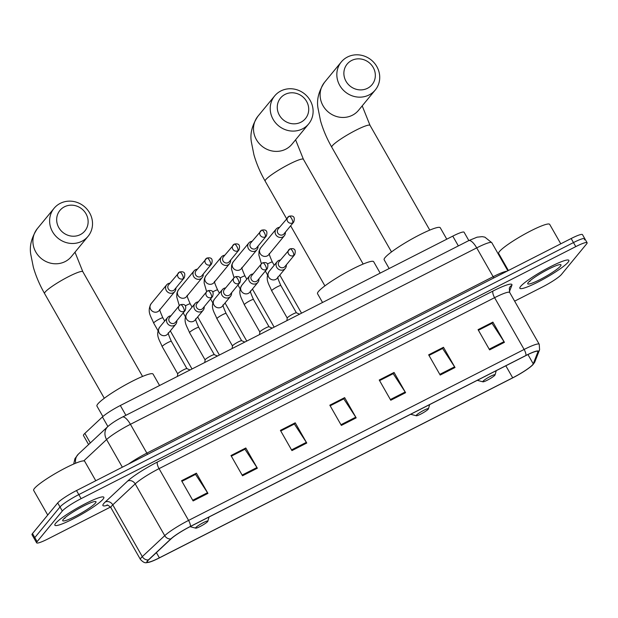 <?xml version="1.0" encoding="UTF-8"?>
<svg xmlns="http://www.w3.org/2000/svg" width="618" height="618" viewBox="0 0 618 618"><rect width="100%" height="100%" fill="white"/><g stroke="black" fill="none" stroke-linecap="round" stroke-linejoin="round"><path stroke-width="0.93" d="M88.598 444.551L83.453 435.52A17.621 2.364 -29.7 0 1 84.851 433.388L102.433 416.941A17.621 2.364 -29.7 0 1 120.325 405.508L452.77 236.13A17.621 2.364 -29.7 0 1 464.095 232.237L468.846 240.572M584.311 239.854A17.621 2.364 150.3 0 0 584.79 238.679L582.488 234.631A17.621 2.364 150.3 0 0 571.163 238.525L76.508 490.553A17.621 2.364 150.3 0 0 57.706 502.936L32.491 533.55A17.621 2.364 150.3 0 0 32.012 534.732L34.322 538.772A17.621 2.364 150.3 0 1 34.801 537.598A17.621 2.364 150.3 0 0 34.322 538.772L36.624 542.82A17.621 2.364 150.3 0 0 47.949 538.927L110.491 507.061M584.79 238.679A17.621 2.364 150.3 0 0 573.465 242.573L78.818 494.593A17.621 2.364 150.3 0 0 60.008 506.984L34.801 537.598L60.008 506.984A17.621 2.364 150.3 0 1 78.818 494.593L573.465 242.573A17.621 2.364 150.3 0 1 584.79 238.679L587.1 242.719A17.621 2.364 150.3 0 0 575.775 246.621L81.12 498.641A17.621 2.364 150.3 0 0 62.318 511.024L37.111 541.646A17.621 2.364 150.3 0 0 36.624 542.82M568.081 262.225A28.189 3.778 150.3 0 0 568.854 260.348A28.189 3.778 150.3 0 0 546.644 268.722A28.189 3.778 150.3 0 0 520.642 286.397A28.189 3.778 150.3 0 0 519.877 288.282A28.189 3.778 150.3 0 0 542.086 279.9A28.189 3.778 150.3 0 0 568.081 262.225A28.189 3.778 150.3 0 0 568.854 260.348A28.189 3.778 150.3 0 0 546.644 268.722A28.189 3.778 150.3 0 0 520.642 286.397A28.189 3.778 150.3 0 0 519.877 288.282A28.189 3.778 150.3 0 0 542.086 279.9A28.189 3.778 150.3 0 0 568.081 262.225M103.082 499.143A28.189 3.778 150.3 0 0 103.847 497.258A28.189 3.778 150.3 0 0 81.646 505.64A28.189 3.778 150.3 0 0 55.643 523.315A28.189 3.778 150.3 0 0 54.871 525.2A28.189 3.778 150.3 0 0 77.08 516.818A28.189 3.778 150.3 0 0 103.082 499.143A28.189 3.778 150.3 0 0 103.847 497.258A28.189 3.778 150.3 0 0 81.646 505.64A28.189 3.778 150.3 0 0 55.643 523.315A28.189 3.778 150.3 0 0 54.871 525.2A28.189 3.778 150.3 0 0 77.08 516.818A28.189 3.778 150.3 0 0 103.082 499.143M532.755 364.605A18.795 2.518 -29.7 0 1 512.693 377.814L159.367 557.83A18.795 2.518 -29.7 0 1 147.293 561.986A18.795 2.518 -29.7 0 1 148.783 559.715L171.201 538.749A18.795 2.518 -29.7 0 1 190.282 526.559L525.833 355.597A18.795 2.518 -29.7 0 1 537.915 351.441A18.795 2.518 -29.7 0 1 537.899 351.92L533.249 363.832A18.795 2.518 -29.7 0 1 532.755 364.605M533.149 364.404A19.266 2.58 150.3 0 0 533.658 363.608L538.301 351.704A19.266 2.58 150.3 0 0 525.941 355.466L190.39 526.428A19.266 2.58 150.3 0 0 170.831 538.927L148.413 559.893A19.266 2.58 150.3 0 0 149.378 562.171A19.266 2.58 150.3 0 0 159.266 557.961L512.585 377.946A19.266 2.58 150.3 0 0 532.361 365.246A19.266 2.58 150.3 0 0 533.149 364.404M514.639 301.151L542.604 286.899A17.621 2.364 150.3 0 0 561.407 274.516L586.621 243.901A17.621 2.364 150.3 0 0 587.1 242.719M242.519 475.767L230.985 455.543L245.809 447.988L257.351 468.212L242.519 475.767M193.11 500.943L181.568 480.719L196.393 473.172L207.934 493.388L193.11 500.943M390.769 400.24L379.236 380.016L394.06 372.461L405.593 392.685L390.769 400.24M440.186 375.056L428.653 354.832L443.477 347.285L455.01 367.509L440.186 375.056M489.603 349.881L478.069 329.657L492.894 322.109L504.427 342.326L489.603 349.881M291.935 450.592L280.402 430.367L295.226 422.812L306.76 443.036L291.935 450.592M341.352 425.416L329.819 405.192L344.643 397.637L356.177 417.861L341.352 425.416M231.317 456.123L244.767 449.301L245.809 447.988M181.901 481.298L195.35 474.477M390.375 399.545L405.176 391.997L393.202 373.674L379.576 380.618L393.009 373.774M428.985 355.42L442.426 348.598L443.477 347.285M489.209 349.185L504.01 341.646L492.036 323.322L478.409 330.259L491.843 323.415M280.734 430.947L294.176 424.126M330.151 405.771L343.593 398.95M344.643 397.637L343.585 398.927M330.159 405.794L343.786 398.849L355.759 417.181A4.697 1.545 63 0 1 356.177 417.861M295.226 422.812L294.168 424.102M280.75 430.97L294.369 424.025L306.343 442.357A4.697 1.545 63 0 1 306.76 443.036M492.894 322.109L491.828 323.392M504.01 341.646A4.697 1.545 63 0 1 504.427 342.326M428.992 355.435L442.619 348.498L454.593 366.822A4.697 1.545 63 0 1 455.01 367.509M394.06 372.461L393.002 373.751M405.176 391.997A4.697 1.545 63 0 1 405.593 392.685M196.393 473.172L195.334 474.454M181.916 481.322L195.543 474.385L207.517 492.708A4.697 1.545 63 0 1 207.934 493.388M231.333 456.146L244.96 449.209L256.933 467.532A4.697 1.545 63 0 1 257.351 468.212M560.781 243.816L549.688 224.373A29.363 3.932 150.3 0 0 526.551 233.102A29.363 3.932 150.3 0 0 499.468 251.511A29.363 3.932 150.3 0 0 498.672 253.473L508.39 270.514M560.472 266.103A19.15 2.565 150.3 0 0 560.673 264.612A19.15 2.565 150.3 0 0 544.782 271.132A19.15 2.565 150.3 0 0 528.259 282.519A19.15 2.565 150.3 0 0 527.718 283.407A19.15 2.565 150.3 0 0 541.692 278.71A19.15 2.565 150.3 0 0 560.472 266.103M529.193 281.538L529.966 281.437L529.556 281.205M529.966 281.437L529.317 281.422M351.673 60.464A16.153 15.095 39.5 0 0 346.018 81.29A16.153 15.095 39.5 0 0 367.532 88.274A16.153 15.095 39.5 0 0 373.195 67.447A16.153 15.095 39.5 0 0 351.673 60.464M369.093 94.94A22.024 20.587 -140.5 0 1 342.171 88.884A22.024 20.587 -140.5 0 1 341.275 61.978A22.024 20.587 -140.5 0 1 347.463 57.018A22.024 20.587 -140.5 0 1 374.384 63.075A22.024 20.587 -140.5 0 1 375.281 89.981A22.024 20.587 -140.5 0 1 369.093 94.94M482.99 381.275A7.045 0.942 150.3 0 0 482.913 381.824A7.045 0.942 150.3 0 0 488.761 379.421A7.045 0.942 150.3 0 0 494.848 375.234A7.045 0.942 150.3 0 0 495.049 374.902A7.045 0.942 150.3 0 0 489.904 376.632A7.045 0.942 150.3 0 0 482.99 381.275M446.783 239.181L440.271 227.764A32.306 4.326 150.3 0 0 414.825 237.366A32.306 4.326 150.3 0 0 385.029 257.621A32.306 4.326 150.3 0 0 384.149 259.776L389.155 268.544M285.06 94.407A16.153 15.095 39.5 0 0 279.406 115.234A16.153 15.095 39.5 0 0 300.92 122.209A16.153 15.095 39.5 0 0 306.582 101.383A16.153 15.095 39.5 0 0 285.06 94.407M302.48 128.876A22.024 20.587 -140.5 0 1 275.558 122.828A22.024 20.587 -140.5 0 1 274.662 95.921A22.024 20.587 -140.5 0 1 280.85 90.962A22.024 20.587 -140.5 0 1 307.772 97.011A22.024 20.587 -140.5 0 1 308.668 123.917A22.024 20.587 -140.5 0 1 302.48 128.876M416.377 415.211A7.045 0.942 150.3 0 0 416.3 415.76A7.045 0.942 150.3 0 0 422.148 413.365A7.045 0.942 150.3 0 0 428.235 409.17A7.045 0.942 150.3 0 0 428.436 408.846A7.045 0.942 150.3 0 0 423.291 410.576A7.045 0.942 150.3 0 0 416.377 415.211M380.17 273.125L373.658 261.7A32.306 4.326 150.3 0 0 348.212 271.31A32.306 4.326 150.3 0 0 318.417 291.557A32.306 4.326 150.3 0 0 317.536 293.712L322.542 302.48M64.473 206.791A16.153 15.095 39.5 0 0 58.81 227.625A16.153 15.095 39.5 0 0 80.332 234.601A16.153 15.095 39.5 0 0 85.987 213.774A16.153 15.095 39.5 0 0 64.473 206.791M81.885 241.267A22.024 20.587 -140.5 0 1 54.963 235.219A22.024 20.587 -140.5 0 1 54.067 208.305A22.024 20.587 -140.5 0 1 60.263 203.353A22.024 20.587 -140.5 0 1 87.184 209.402A22.024 20.587 -140.5 0 1 88.073 236.308A22.024 20.587 -140.5 0 1 81.885 241.267M195.782 527.602A7.045 0.942 150.3 0 0 195.713 528.151A7.045 0.942 150.3 0 0 201.561 525.748A7.045 0.942 150.3 0 0 207.64 521.561A7.045 0.942 150.3 0 0 207.841 521.229A7.045 0.942 150.3 0 0 202.696 522.967A7.045 0.942 150.3 0 0 195.782 527.602M159.575 385.516L153.063 374.091A32.306 4.326 150.3 0 0 127.617 383.693A32.306 4.326 150.3 0 0 97.829 403.948A32.306 4.326 150.3 0 0 96.949 406.103L102.889 416.532M279.46 227.354A5.284 4.944 39.5 0 0 275.79 234.685A5.284 4.944 39.5 0 0 285.354 232.214M292.646 222.913A3.816 1.259 63 0 0 291.634 218.579A3.816 1.259 -117 0 0 289.039 216.23L278.085 229.031A3.816 3.569 39.5 0 0 282.905 234.74A3.816 3.569 39.5 0 0 283.979 233.882L293.72 222.055C295.242 217.204 293.681 215.265 289.039 216.23A3.816 1.259 -117 0 0 288.9 216.339A3.816 3.569 39.5 0 0 287.98 221.862A3.816 3.569 39.5 0 0 293.72 222.055M252.09 241.306A5.284 4.944 39.5 0 0 248.413 248.637A5.284 4.944 39.5 0 0 257.984 246.157M265.269 236.864A3.816 1.259 63 0 0 264.257 232.53A3.816 1.259 -117 0 0 261.661 230.174L250.707 242.974A3.816 3.569 39.5 0 0 255.535 248.691A3.816 3.569 39.5 0 0 256.601 247.833L266.343 236.006C267.864 231.155 266.304 229.208 261.661 230.174A3.816 1.259 -117 0 0 261.522 230.29A3.816 3.569 39.5 0 0 260.603 235.813A3.816 3.569 39.5 0 0 266.343 236.006M224.713 255.257A5.284 4.944 39.5 0 0 221.035 262.588A5.284 4.944 39.5 0 0 230.607 260.108M237.891 250.808A3.816 1.259 63 0 0 236.879 246.474A3.816 1.259 -117 0 0 234.284 244.125L223.337 256.926A3.816 3.569 39.5 0 0 228.158 262.635A3.816 3.569 39.5 0 0 229.232 261.777L238.965 249.95C240.487 245.107 238.927 243.16 234.284 244.125A3.816 1.259 -117 0 0 234.145 244.241A3.816 3.569 39.5 0 0 233.225 249.765A3.816 3.569 39.5 0 0 238.965 249.95M197.335 269.201A5.284 4.944 39.5 0 0 193.658 276.532A5.284 4.944 39.5 0 0 203.229 274.052M210.522 264.759A3.816 1.259 63 0 0 209.51 260.425A3.816 1.259 -117 0 0 206.914 258.069L195.96 270.869A3.816 3.569 39.5 0 0 200.78 276.586A3.816 3.569 39.5 0 0 201.854 275.728L211.588 263.901C213.11 259.05 211.549 257.111 206.914 258.069A3.816 1.259 -117 0 0 206.767 258.185A3.816 3.569 39.5 0 0 205.848 263.708A3.816 3.569 39.5 0 0 211.588 263.901M169.958 283.152A5.284 4.944 39.5 0 0 166.288 290.483A5.284 4.944 39.5 0 0 175.852 288.003M183.144 278.71A3.816 1.259 63 0 0 182.132 274.377A3.816 1.259 -117 0 0 179.537 272.02L168.583 284.821A3.816 3.569 39.5 0 0 173.403 290.537A3.816 3.569 39.5 0 0 174.477 289.672L184.218 277.845C185.74 273.001 184.179 271.055 179.537 272.02A3.816 1.259 -117 0 0 179.39 272.136A3.816 3.569 39.5 0 0 178.478 277.66A3.816 3.569 39.5 0 0 184.218 277.845M296.439 312.863A5.284 0.711 150.3 0 0 296.377 312.808A5.284 0.711 150.3 0 0 292.036 314.562A5.284 0.711 150.3 0 0 287.393 317.745A5.284 0.711 150.3 0 0 287.239 318.023L286.891 320.649M280.425 260.016A5.284 4.944 39.5 0 0 276.748 267.347A5.284 4.944 39.5 0 0 286.319 264.867M293.612 255.574A3.816 1.259 63 0 0 292.6 251.24A3.816 1.259 -117 0 0 290.004 248.884L279.05 261.684A3.816 3.569 39.5 0 0 283.871 267.401A3.816 3.569 39.5 0 0 284.944 266.543L294.678 254.709C296.2 249.865 294.639 247.918 290.004 248.884A3.816 1.259 -117 0 0 289.857 249A3.816 3.569 39.5 0 0 288.938 254.523A3.816 3.569 39.5 0 0 294.678 254.709M269.062 326.806A5.284 0.711 150.3 0 0 269 326.76A5.284 0.711 150.3 0 0 264.666 328.506A5.284 0.711 150.3 0 0 260.024 331.696A5.284 0.711 150.3 0 0 259.861 331.974L259.514 334.593M253.048 273.959A5.284 4.944 39.5 0 0 249.378 281.29A5.284 4.944 39.5 0 0 258.942 278.818M284.319 235.782L268.745 254.701A5.284 4.944 39.5 0 1 260.796 254.438A5.284 4.944 39.5 0 1 260.58 247.98L259.05 251.171L258.865 255.018L261.414 263.809L251.673 275.636A3.816 3.569 39.5 0 0 256.493 281.344A3.816 3.569 39.5 0 0 257.567 280.487L267.308 268.66C268.83 263.809 267.27 261.87 262.627 262.835A3.816 1.259 -117 0 0 262.48 262.951A3.816 3.569 39.5 0 0 261.569 268.475A3.816 3.569 39.5 0 0 267.308 268.66M241.684 340.757A5.284 0.711 150.3 0 0 241.623 340.711A5.284 0.711 150.3 0 0 237.289 342.457A5.284 0.711 150.3 0 0 232.646 345.64A5.284 0.711 150.3 0 0 232.492 345.918L232.136 348.544M225.67 287.911A5.284 4.944 39.5 0 0 222.001 295.242A5.284 4.944 39.5 0 0 231.565 292.762M256.941 249.734L241.368 268.645A5.284 4.944 39.5 0 1 233.419 268.382A5.284 4.944 39.5 0 1 233.202 261.924L231.673 265.122L231.487 268.961L234.037 277.752L224.295 289.579A3.816 3.569 39.5 0 0 229.116 295.296A3.816 3.569 39.5 0 0 230.19 294.438L239.931 282.611C241.453 277.76 239.892 275.821 235.249 276.779A3.816 1.259 -117 0 0 235.11 276.895A3.816 3.569 39.5 0 0 234.191 282.418A3.816 3.569 39.5 0 0 239.931 282.611M214.307 354.701A5.284 0.711 150.3 0 0 214.245 354.655A5.284 0.711 150.3 0 0 209.911 356.401A5.284 0.711 150.3 0 0 205.269 359.591A5.284 0.711 150.3 0 0 205.114 359.869L204.767 362.488M198.293 301.862A5.284 4.944 39.5 0 0 194.624 309.193A5.284 4.944 39.5 0 0 204.187 306.713M229.564 263.677L213.99 282.596A5.284 4.944 39.5 0 1 206.041 282.333A5.284 4.944 39.5 0 1 205.825 275.875L204.303 279.066L204.11 282.913L206.659 291.704L196.918 303.531A3.816 3.569 39.5 0 0 201.738 309.247A3.816 3.569 39.5 0 0 202.812 308.382L212.553 296.555C214.075 291.711 212.515 289.765 207.872 290.73A3.816 1.259 -117 0 0 207.733 290.846A3.816 3.569 39.5 0 0 206.814 296.37A3.816 3.569 39.5 0 0 212.553 296.555M186.93 368.652A5.284 0.711 150.3 0 0 186.868 368.606A5.284 0.711 150.3 0 0 182.534 370.352A5.284 0.711 150.3 0 0 177.891 373.535A5.284 0.711 150.3 0 0 177.737 373.813L177.389 376.439M170.916 315.806A5.284 4.944 39.5 0 0 167.246 323.137A5.284 4.944 39.5 0 0 176.81 320.657M202.186 277.629L186.613 296.547A5.284 4.944 39.5 0 1 178.664 296.285A5.284 4.944 39.5 0 1 178.447 289.827L176.926 293.017L176.733 296.864L179.282 305.647L169.541 317.482A3.816 3.569 39.5 0 0 174.361 323.191A3.816 3.569 39.5 0 0 175.435 322.333L185.176 310.506C186.698 305.655 185.137 303.716 180.495 304.674A3.816 1.259 -117 0 0 180.356 304.79A3.816 3.569 39.5 0 0 179.436 310.313A3.816 3.569 39.5 0 0 185.176 310.506M95.775 480.734L84.681 461.291A29.363 3.932 150.3 0 0 61.553 470.02A29.363 3.932 150.3 0 0 34.469 488.429A29.363 3.932 150.3 0 0 33.666 490.391L47.733 515.049M95.473 503.021A19.15 2.565 150.3 0 0 95.666 501.53A19.15 2.565 150.3 0 0 79.784 508.05A19.15 2.565 150.3 0 0 63.252 519.437A19.15 2.565 150.3 0 0 62.712 520.325A19.15 2.565 150.3 0 0 76.694 515.621A19.15 2.565 150.3 0 0 95.473 503.021M64.187 518.456L64.96 518.355L64.55 518.123M64.96 518.355L64.311 518.34M458.355 245.918L452.77 236.13M125.902 415.296L120.325 405.508M107.887 426.513L102.433 416.941M90.305 442.951L84.851 433.388M75.674 463.199A11.75 10.143 -133.1 0 1 78.37 454.114L107.826 426.575C111.642 423.253 116.516 420.078 122.441 417.065A11.75 3.87 63 0 1 130.429 424.311L146.868 453.125L493.141 276.702A23.492 3.144 -29.7 0 1 507.038 271.202M571.163 238.525L575.775 246.621M32.491 533.55L37.111 541.646M57.706 502.936L62.318 511.024M76.508 490.553L81.12 498.641M122.441 417.065L468.722 240.634L477.096 237.173L482.202 236.64L484.867 237.15L491.804 242.689A23.492 3.144 150.3 0 0 476.71 247.88L493.141 276.702A2.935 0.966 -117 0 0 493.96 277.861M468.722 240.634A11.75 3.87 63 0 1 476.71 247.88L130.429 424.311A23.492 3.144 150.3 0 0 106.574 439.552L122.349 467.2M107.826 426.575A11.75 10.143 -133.1 0 0 106.574 439.552L83.747 460.897M128.498 464.064A23.492 3.144 -29.7 0 1 146.868 453.125A2.935 0.966 -117 0 0 147.679 454.292M512.693 377.814L505.833 365.786M107.632 505.207A29.363 3.932 -29.7 0 1 103.724 503.585A29.363 3.932 -29.7 0 1 105.253 501.994L127.679 481.028A29.363 3.932 -29.7 0 1 157.49 461.978L493.04 291.016A29.363 3.932 -29.7 0 1 511.889 285.277L509.356 291.773M148.413 559.893A5.871 5.068 -133.1 0 1 142.302 556.625L112.777 504.852A23.492 3.144 150.3 0 0 111.549 506.127A23.492 3.144 150.3 0 0 110.908 507.695C108.567 505.439 107.215 504.589 106.86 505.13M532.361 365.246L534.933 361.661A5.871 5.74 -158.7 0 1 533.658 363.608M190.39 526.428A5.871 1.931 -117 0 0 188.575 520.41L524.126 349.456A5.871 1.931 63 0 1 525.941 355.466M170.831 538.927A5.871 5.068 -133.1 0 1 164.728 535.659A23.492 3.144 -29.7 0 1 188.575 520.41L159.05 468.645A23.492 3.144 150.3 0 0 135.195 483.886L112.777 504.852A5.871 5.068 46.9 0 0 105.253 501.994M534.933 361.661L539.584 349.757A5.871 5.74 -158.7 0 1 538.301 351.704M493.04 291.016A5.871 1.931 63 0 0 494.593 297.683L524.126 349.456A23.492 3.144 -29.7 0 1 539.228 344.257L509.695 292.492A23.492 3.144 150.3 0 0 494.593 297.683L159.05 468.645A5.871 1.931 63 0 1 157.49 461.978M149.378 562.171C146.219 562.457 145.13 564.319 140.441 559.46A23.492 3.144 -29.7 0 1 142.302 556.625L164.728 535.659L135.195 483.886A5.871 5.068 46.9 0 0 127.679 481.028M511.889 285.277A5.871 5.74 21.3 0 0 509.302 288.197L509.695 292.492M159.367 557.83L156.385 552.6M533.249 363.832L527.95 354.547M537.899 351.92L537.49 351.209M340.958 424.72L355.759 417.181M439.792 374.369L454.593 366.822M291.541 449.896L306.343 442.357M242.125 475.072L256.933 467.532M192.708 500.248L207.517 492.708M391.511 251.935L331.773 147.2C326.837 138.517 323.09 129.734 320.541 120.865L318.108 108.691C316.401 100.193 318.556 91.387 324.558 82.279A22.024 20.587 39.5 0 0 325.454 109.193A22.024 20.587 39.5 0 0 352.376 115.242A22.024 20.587 39.5 0 0 358.564 110.282L375.281 89.981M331.773 147.2A22.024 2.951 -29.7 0 1 332.368 145.724A22.024 2.951 -29.7 0 1 355.875 130.243A22.024 2.951 -29.7 0 1 370.035 125.369L362.202 105.863M286.59 218.702L265.161 181.136C260.224 172.453 256.478 163.677 253.928 154.801L251.495 142.627C249.788 134.129 251.943 125.33 257.945 116.223A22.024 20.587 39.5 0 0 258.842 143.129A22.024 20.587 39.5 0 0 285.763 149.177A22.024 20.587 39.5 0 0 291.951 144.218L308.668 123.917M265.161 181.136A22.024 2.951 -29.7 0 1 265.755 179.668A22.024 2.951 -29.7 0 1 289.263 164.179A22.024 2.951 -29.7 0 1 303.423 159.313L295.589 139.799M104.303 398.262L44.566 293.527C39.629 284.844 35.89 276.068 33.341 267.192L30.9 255.018C29.2 246.52 31.348 237.721 37.35 228.614A22.024 20.587 39.5 0 0 38.246 255.52A22.024 20.587 39.5 0 0 65.168 261.569A22.024 20.587 39.5 0 0 71.356 256.609L88.073 236.308M44.566 293.527A22.024 2.951 -29.7 0 1 45.168 292.059A22.024 2.951 -29.7 0 1 68.675 276.57A22.024 2.951 -29.7 0 1 82.827 271.704L74.994 252.19M274.199 265.269L272.368 262.055A5.284 0.711 150.3 0 0 269.247 263.083A5.284 0.711 150.3 0 0 267.478 264.033M246.821 279.212L244.991 276.007A5.284 0.711 150.3 0 0 241.87 277.034A5.284 0.711 150.3 0 0 240.101 277.976M219.444 293.164L217.613 289.95A5.284 0.711 150.3 0 0 214.492 290.978A5.284 0.711 150.3 0 0 212.723 291.928M192.067 307.107L190.236 303.901A5.284 0.711 150.3 0 0 187.115 304.929A5.284 0.711 150.3 0 0 185.346 305.871M164.689 321.059L162.858 317.845A5.284 0.711 150.3 0 0 159.738 318.88A5.284 0.711 150.3 0 0 153.82 322.735A5.284 0.711 150.3 0 0 153.681 323.083L157.999 330.669M166.651 284.852L151.078 303.77A5.284 4.944 39.5 0 0 158.023 311.534A5.284 4.944 39.5 0 0 159.235 310.491L174.809 291.572M296.416 312.832L280.866 285.562A5.284 0.711 150.3 0 0 277.745 286.59A5.284 0.711 150.3 0 0 271.827 290.445A5.284 0.711 150.3 0 0 271.681 290.8L287.239 318.069M271.681 290.8C268.9 283.832 264.782 279.622 269.077 271.487A5.284 4.944 39.5 0 0 276.03 279.243A5.284 4.944 39.5 0 0 277.243 278.208L285.277 268.436M261.414 263.809L262.627 262.835A3.816 1.259 -117 0 1 265.222 265.184A3.816 1.259 63 0 1 266.234 269.518M269.039 326.775L253.488 299.506A5.284 0.711 150.3 0 0 250.367 300.533A5.284 0.711 150.3 0 0 244.45 304.396A5.284 0.711 150.3 0 0 244.303 304.744L259.861 332.013M244.303 304.744C241.522 297.776 237.412 293.565 241.7 285.431A5.284 4.944 39.5 0 0 248.652 293.195A5.284 4.944 39.5 0 0 249.865 292.152L257.907 282.387M234.037 277.752L235.249 276.779A3.816 1.259 -117 0 1 237.845 279.135A3.816 1.259 63 0 1 238.857 283.469M241.669 340.727L226.111 313.457A5.284 0.711 150.3 0 0 222.99 314.485A5.284 0.711 150.3 0 0 217.072 318.34A5.284 0.711 150.3 0 0 216.926 318.695L232.484 345.964M216.926 318.695C214.145 311.727 210.035 307.517 214.322 299.382A5.284 4.944 39.5 0 0 221.275 307.138A5.284 4.944 39.5 0 0 222.488 306.103L230.529 296.339M206.659 291.704L207.872 290.73A3.816 1.259 -117 0 1 210.468 293.079A3.816 1.259 63 0 1 211.48 297.412M214.291 354.67L198.733 327.401A5.284 0.711 150.3 0 0 195.612 328.436A5.284 0.711 150.3 0 0 189.695 332.291A5.284 0.711 150.3 0 0 189.548 332.639L205.106 359.908M189.548 332.639C186.767 325.678 182.658 321.46 186.945 313.326A5.284 4.944 39.5 0 0 193.897 321.09A5.284 4.944 39.5 0 0 195.11 320.047L203.152 310.282M179.282 305.655L180.495 304.674A3.816 1.259 -117 0 1 183.09 307.03A3.816 1.259 63 0 1 184.102 311.364M186.914 368.622L171.356 341.352A5.284 0.711 150.3 0 0 168.235 342.38A5.284 0.711 150.3 0 0 162.318 346.234A5.284 0.711 150.3 0 0 162.179 346.59L177.729 373.859M162.179 346.59C159.39 339.622 155.28 335.412 159.575 327.277A5.284 4.944 39.5 0 0 166.52 335.033A5.284 4.944 39.5 0 0 167.733 333.998L175.775 324.234M73.689 464.041L74.925 458.633L78.37 454.114M491.804 242.689L507.834 270.792M539.584 349.757L539.228 344.257M140.441 559.46L110.908 507.695M324.558 82.279L341.275 61.978M482.913 381.824L477.274 380.333M495.049 374.902L496.246 370.669M429.773 230.105L370.035 125.369M257.945 116.223L274.662 95.921M324.898 285.871L290.638 225.802M416.3 415.76L410.661 414.276M428.436 408.846L429.634 404.612M363.16 264.048L303.423 159.313M37.35 228.614L54.067 208.305M195.713 528.151L190.074 526.667M207.841 521.229L209.038 517.003M142.565 376.439L82.827 271.704M272.368 262.055C269.834 256.37 268.838 253.504 269.371 253.457M267.509 274.871L265.331 271.055M260.58 247.98L276.161 229.062M301.53 313.187L279.799 275.095M244.991 276.007C242.457 270.313 241.46 267.447 241.993 267.409M240.132 288.822L237.953 285.006M233.202 261.924L248.784 243.013M274.153 327.138L252.422 289.039M217.613 289.95C215.079 284.265 214.083 281.399 214.616 281.352M212.754 302.774L210.576 298.957M205.825 275.875L221.406 256.957M246.775 341.082L225.052 302.99M190.236 303.901C187.71 298.208 186.706 295.342 187.239 295.304M185.377 316.717L183.198 312.901M178.447 289.827L194.029 270.908M219.405 355.033L197.675 316.934M162.858 317.845C160.332 312.16 159.336 309.294 159.869 309.255M151.078 303.77C146.783 311.905 150.892 316.115 153.681 323.083M192.028 368.977L170.298 330.885M280.866 285.562C278.332 279.869 277.335 277.003 277.868 276.964M269.077 271.487L277.119 261.723M296.377 312.808L299.591 314.176M253.488 299.506C250.954 293.82 249.958 290.954 250.491 290.916M241.7 285.431L249.742 275.667M269 326.76L272.214 328.127M226.111 313.457C223.577 307.764 222.58 304.906 223.113 304.859M214.322 299.382L222.364 289.618M241.623 340.711L244.836 342.071M198.733 327.401C196.207 321.715 195.203 318.849 195.736 318.811M186.945 313.326L194.987 303.562M214.245 354.655L217.459 356.022M171.356 341.352C168.83 335.667 167.833 332.801 168.366 332.754M159.575 327.277L167.609 317.513M186.868 368.606L190.081 369.973"/></g></svg>
